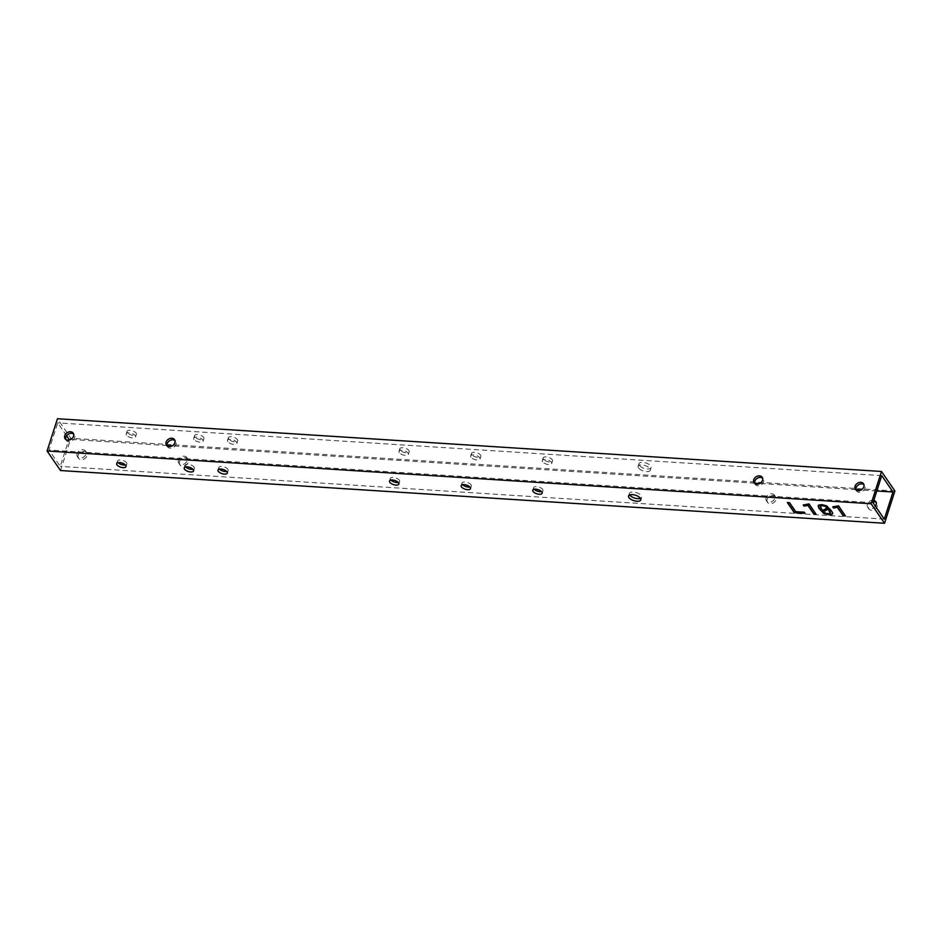 <?xml version="1.0" encoding="UTF-8"?>
<svg xmlns="http://www.w3.org/2000/svg" width="942" height="942" viewBox="0 0 942 942"><rect width="100%" height="100%" fill="white"/><g stroke="black" fill="none" stroke-linecap="round" stroke-linejoin="round"><path stroke-width="0.71" stroke-dasharray="4.71 3.53" d="M894.9 490.994L70.862 438.254L57.462 418.731M127.311 432.531A4.91 2.167 17.8 0 1 127.029 431.318A4.91 2.167 17.8 0 1 132.363 430.753A4.91 2.167 17.8 0 1 136.378 434.321A4.91 2.167 17.8 0 1 132.269 435.192A4.91 2.167 17.8 0 1 127.311 432.531M194.864 436.864A4.91 2.167 17.8 0 1 194.57 435.64A4.91 2.167 17.8 0 1 199.916 435.074A4.91 2.167 17.8 0 1 203.931 438.642A4.91 2.167 17.8 0 1 199.81 439.525A4.91 2.167 17.8 0 1 194.864 436.864M228.635 439.019A4.91 2.167 17.8 0 1 228.341 437.795A4.91 2.167 17.8 0 1 233.687 437.241A4.91 2.167 17.8 0 1 237.702 440.797A4.91 2.167 17.8 0 1 233.581 441.68A4.91 2.167 17.8 0 1 228.635 439.019M400.15 449.993A4.91 2.167 17.8 0 1 399.855 448.781A4.91 2.167 17.8 0 1 405.201 448.215A4.91 2.167 17.8 0 1 409.217 451.783A4.91 2.167 17.8 0 1 405.095 452.655A4.91 2.167 17.8 0 1 400.15 449.993M471.789 454.586A4.91 2.167 17.8 0 1 471.506 453.361A4.91 2.167 17.8 0 1 476.84 452.796A4.91 2.167 17.8 0 1 480.856 456.364A4.91 2.167 17.8 0 1 476.734 457.247A4.91 2.167 17.8 0 1 471.789 454.586M543.44 459.166A4.91 2.167 17.8 0 1 543.145 457.942A4.91 2.167 17.8 0 1 548.491 457.376A4.91 2.167 17.8 0 1 552.507 460.944A4.91 2.167 17.8 0 1 548.385 461.827A4.91 2.167 17.8 0 1 543.44 459.166M639.3 465.301A6.417 2.838 17.8 0 1 638.923 463.7A6.417 2.838 17.8 0 1 645.906 462.969A6.417 2.838 17.8 0 1 651.158 467.632A6.417 2.838 17.8 0 1 645.776 468.786A6.417 2.838 17.8 0 1 639.3 465.301M60.5 470.529L70.862 438.254M66.576 435.805L57.709 422.876L48.996 449.993L60.253 466.384L68.684 440.126M65.775 439.431A4.91 3.827 -34.5 0 0 66.187 440.291A4.91 3.827 -34.5 0 0 72.404 440.668A4.91 3.827 -34.5 0 0 74.288 434.733A4.91 3.827 -34.5 0 0 73.629 434.038M167.099 445.907A4.91 3.827 -34.5 0 0 167.511 446.779A4.91 3.827 -34.5 0 0 173.717 447.156A4.91 3.827 -34.5 0 0 175.601 441.221A4.91 3.827 -34.5 0 0 174.941 440.526M754.73 483.517A4.91 3.827 -34.5 0 0 755.143 484.388A4.91 3.827 -34.5 0 0 761.36 484.765A4.91 3.827 -34.5 0 0 763.244 478.83A4.91 3.827 -34.5 0 0 762.584 478.136M856.043 490.005A4.91 3.827 -34.5 0 0 856.455 490.864A4.91 3.827 -34.5 0 0 862.672 491.241A4.91 3.827 -34.5 0 0 864.556 485.307A4.91 3.827 -34.5 0 0 863.896 484.612M78.174 455.198A4.91 3.827 -34.5 0 0 78.516 458.248A4.91 3.827 -34.5 0 0 84.733 458.624A4.91 3.827 -34.5 0 0 86.617 452.69A4.91 3.827 -34.5 0 0 82.119 451.489A4.91 3.827 -34.5 0 0 78.174 455.198M179.486 461.674A4.91 3.827 -34.5 0 0 179.828 464.736A4.91 3.827 -34.5 0 0 186.045 465.113A4.91 3.827 -34.5 0 0 187.929 459.178A4.91 3.827 -34.5 0 0 183.443 457.977A4.91 3.827 -34.5 0 0 179.486 461.674M767.129 499.284A4.91 3.827 -34.5 0 0 767.471 502.345A4.91 3.827 -34.5 0 0 773.676 502.722A4.91 3.827 -34.5 0 0 775.56 496.787A4.91 3.827 -34.5 0 0 771.074 495.586A4.91 3.827 -34.5 0 0 767.129 499.284M873.316 501.874A4.91 3.827 -34.5 0 0 868.442 505.76A4.91 3.827 -34.5 0 0 868.783 508.821A4.91 3.827 -34.5 0 0 875 509.198A4.91 3.827 -34.5 0 0 876.884 503.263A4.91 3.827 -34.5 0 0 876.225 502.569M126.487 435.122A4.91 2.167 17.8 0 1 126.204 433.897A4.91 2.167 17.8 0 1 131.539 433.332A4.91 2.167 17.8 0 1 135.554 436.9A4.91 2.167 17.8 0 1 131.433 437.783A4.91 2.167 17.8 0 1 126.487 435.122M194.028 439.443A4.91 2.167 17.8 0 1 193.746 438.218A4.91 2.167 17.8 0 1 199.08 437.653A4.91 2.167 17.8 0 1 203.095 441.221A4.91 2.167 17.8 0 1 198.974 442.104A4.91 2.167 17.8 0 1 194.028 439.443M227.799 441.598A4.91 2.167 17.8 0 1 227.517 440.385A4.91 2.167 17.8 0 1 232.851 439.82A4.91 2.167 17.8 0 1 236.866 443.388A4.91 2.167 17.8 0 1 232.756 444.259A4.91 2.167 17.8 0 1 227.799 441.598M399.314 452.584A4.91 2.167 17.8 0 1 399.031 451.359A4.91 2.167 17.8 0 1 404.365 450.794A4.91 2.167 17.8 0 1 408.381 454.362A4.91 2.167 17.8 0 1 404.271 455.245A4.91 2.167 17.8 0 1 399.314 452.584M470.965 457.164A4.91 2.167 17.8 0 1 470.67 455.94A4.91 2.167 17.8 0 1 476.016 455.375A4.91 2.167 17.8 0 1 480.031 458.942A4.91 2.167 17.8 0 1 475.91 459.826A4.91 2.167 17.8 0 1 470.965 457.164M542.604 461.745A4.91 2.167 17.8 0 1 542.321 460.532A4.91 2.167 17.8 0 1 547.655 459.967A4.91 2.167 17.8 0 1 551.671 463.535A4.91 2.167 17.8 0 1 547.549 464.406A4.91 2.167 17.8 0 1 542.604 461.745M638.476 467.88A6.417 2.838 17.8 0 1 638.099 466.29A6.417 2.838 17.8 0 1 645.082 465.548A6.417 2.838 17.8 0 1 650.333 470.211A6.417 2.838 17.8 0 1 644.94 471.365A6.417 2.838 17.8 0 1 638.476 467.88M881.747 475.616L57.709 422.876M873.046 502.722L48.996 449.993M884.291 519.124L60.253 466.384M118.103 462.628A4.91 2.167 17.8 0 1 117.785 462.228A4.91 2.167 17.8 0 1 117.491 461.015A4.91 2.167 17.8 0 1 122.837 460.45A4.91 2.167 17.8 0 1 126.852 464.017A4.91 2.167 17.8 0 1 125.404 464.971M185.656 466.949A4.91 2.167 17.8 0 1 185.327 466.549A4.91 2.167 17.8 0 1 185.044 465.336A4.91 2.167 17.8 0 1 190.378 464.771A4.91 2.167 17.8 0 1 194.393 468.339A4.91 2.167 17.8 0 1 192.945 469.293M219.427 469.116A4.91 2.167 17.8 0 1 219.097 468.716A4.91 2.167 17.8 0 1 218.815 467.491A4.91 2.167 17.8 0 1 224.149 466.926A4.91 2.167 17.8 0 1 228.164 470.494A4.91 2.167 17.8 0 1 226.728 471.459M390.942 480.09A4.91 2.167 17.8 0 1 390.612 479.69A4.91 2.167 17.8 0 1 390.329 478.465A4.91 2.167 17.8 0 1 395.664 477.912A4.91 2.167 17.8 0 1 399.679 481.468A4.91 2.167 17.8 0 1 398.242 482.434M462.581 484.671A4.91 2.167 17.8 0 1 462.263 484.27A4.91 2.167 17.8 0 1 461.969 483.058A4.91 2.167 17.8 0 1 467.314 482.492A4.91 2.167 17.8 0 1 471.33 486.06A4.91 2.167 17.8 0 1 469.881 487.014M534.232 489.263A4.91 2.167 17.8 0 1 533.902 488.863A4.91 2.167 17.8 0 1 533.619 487.638A4.91 2.167 17.8 0 1 538.954 487.073A4.91 2.167 17.8 0 1 542.969 490.641A4.91 2.167 17.8 0 1 541.532 491.606M629.727 494.927A6.417 2.838 17.8 0 1 629.397 493.396A6.417 2.838 17.8 0 1 636.38 492.666A6.417 2.838 17.8 0 1 641.62 497.329A6.417 2.838 17.8 0 1 640.466 498.377M876.814 490.97L861.141 489.97M855.96 489.64L759.829 483.482M754.648 483.152L172.186 445.884M167.017 445.554L70.874 439.396M77.103 453.632A4.91 3.827 -34.5 0 0 77.444 456.693A4.91 3.827 -34.5 0 0 83.661 457.07A4.91 3.827 -34.5 0 0 85.545 451.136A4.91 3.827 -34.5 0 0 81.047 449.935A4.91 3.827 -34.5 0 0 77.103 453.632M178.415 460.12A4.91 3.827 -34.5 0 0 178.756 463.17A4.91 3.827 -34.5 0 0 184.973 463.546A4.91 3.827 -34.5 0 0 186.857 457.612A4.91 3.827 -34.5 0 0 182.359 456.411A4.91 3.827 -34.5 0 0 178.415 460.12M766.058 497.717A4.91 3.827 -34.5 0 0 766.399 500.779A4.91 3.827 -34.5 0 0 772.605 501.156A4.91 3.827 -34.5 0 0 774.489 495.221A4.91 3.827 -34.5 0 0 770.003 494.02A4.91 3.827 -34.5 0 0 766.058 497.717M873.787 500.39A4.91 3.827 -34.5 0 0 867.37 504.205A4.91 3.827 -34.5 0 0 867.712 507.267A4.91 3.827 -34.5 0 0 875.424 506.195M795.743 511.694L789.643 502.416L787.606 502.557M804.845 513.049L804.374 511.977L795.825 511.435M815.937 514.026L809.084 503.664L803.455 504.912M832.598 513.025L830.267 508.715L826.735 505.654L821.836 504.335L819.646 504.453L818.151 506.313L818.327 505.383M845.433 515.91L838.592 505.548L832.952 506.808M827.359 507.667L822.625 510.246L820.517 505.795M830.467 512.483L829.537 513.637L826.899 513.484L823.52 511.471M74.288 434.733L73.217 433.179M66.187 440.291L65.116 438.737M175.601 441.221L174.529 439.655M167.511 446.779L166.44 445.213M763.244 478.83L762.172 477.264M755.143 484.388L754.071 482.822M864.556 485.307L863.484 483.752M856.455 490.864L855.383 489.31M135.554 436.9L136.378 434.321M126.204 433.897L127.029 431.318M203.095 441.221L203.931 438.642M193.746 438.218L194.57 435.64M236.866 443.388L237.702 440.797M227.517 440.385L228.341 437.795M408.381 454.362L409.217 451.783M399.031 451.359L399.855 448.781M480.031 458.942L480.856 456.364M470.67 455.94L471.506 453.361M551.671 463.535L552.507 460.944M542.321 460.532L543.145 457.942M650.333 470.211L651.158 467.632M638.099 466.29L638.923 463.7M126.016 466.596L126.852 464.017M116.667 463.594L117.491 461.015M193.557 470.918L194.393 468.339M184.208 467.915L185.044 465.336M227.34 473.084L228.164 470.494M217.979 470.082L218.815 467.491M398.855 484.058L399.679 481.468M389.493 481.056L390.329 478.465M470.494 488.639L471.33 486.06M461.144 485.636L461.969 483.058M542.145 493.219L542.969 490.641M532.783 490.217L533.619 487.638M640.796 499.908L641.62 497.329M628.561 495.987L629.397 493.396M86.617 452.69L85.545 451.136M78.516 458.248L77.444 456.693M187.929 459.178L186.857 457.612M179.828 464.736L178.756 463.17M775.56 496.787L774.489 495.221M767.471 502.345L766.399 500.779M876.884 503.263L875.813 501.709M868.783 508.821L867.712 507.267"/><path stroke-width="1.41" d="M881.5 471.471L57.462 418.731L47.1 451.006L60.5 470.529L884.538 523.269L894.9 490.994L881.5 471.471L871.138 503.746L47.1 451.006M64.774 435.675A4.91 3.827 -34.5 0 0 65.116 438.737A4.91 3.827 -34.5 0 0 71.333 439.113A4.91 3.827 -34.5 0 0 73.217 433.179A4.91 3.827 -34.5 0 0 68.719 431.978A4.91 3.827 -34.5 0 0 64.774 435.675M166.098 442.151A4.91 3.827 -34.5 0 0 166.44 445.213A4.91 3.827 -34.5 0 0 172.645 445.59A4.91 3.827 -34.5 0 0 174.529 439.655A4.91 3.827 -34.5 0 0 170.043 438.454A4.91 3.827 -34.5 0 0 166.098 442.151M753.73 479.761A4.91 3.827 -34.5 0 0 754.071 482.822A4.91 3.827 -34.5 0 0 760.288 483.199A4.91 3.827 -34.5 0 0 762.172 477.264A4.91 3.827 -34.5 0 0 757.674 476.063A4.91 3.827 -34.5 0 0 753.73 479.761M855.042 486.249A4.91 3.827 -34.5 0 0 855.383 489.31A4.91 3.827 -34.5 0 0 861.6 489.687A4.91 3.827 -34.5 0 0 863.484 483.752A4.91 3.827 -34.5 0 0 858.998 482.54A4.91 3.827 -34.5 0 0 855.042 486.249M871.138 503.746L884.538 523.269M881.747 475.616L873.046 502.722L884.291 519.124L893.004 492.007L881.747 475.616M68.684 440.126L68.954 439.278L66.576 435.805M116.949 464.818A4.91 2.167 17.8 0 1 116.667 463.594A4.91 2.167 17.8 0 1 122.001 463.028A4.91 2.167 17.8 0 1 126.016 466.596A4.91 2.167 17.8 0 1 121.895 467.479A4.91 2.167 17.8 0 1 116.949 464.818M184.491 469.14A4.91 2.167 17.8 0 1 184.208 467.915A4.91 2.167 17.8 0 1 189.554 467.35A4.91 2.167 17.8 0 1 193.557 470.918A4.91 2.167 17.8 0 1 189.448 471.801A4.91 2.167 17.8 0 1 184.491 469.14M218.273 471.294A4.91 2.167 17.8 0 1 217.979 470.082A4.91 2.167 17.8 0 1 223.325 469.516A4.91 2.167 17.8 0 1 227.34 473.084A4.91 2.167 17.8 0 1 223.219 473.956A4.91 2.167 17.8 0 1 218.273 471.294M389.788 482.269A4.91 2.167 17.8 0 1 389.493 481.056A4.91 2.167 17.8 0 1 394.839 480.491A4.91 2.167 17.8 0 1 398.855 484.058A4.91 2.167 17.8 0 1 394.733 484.93A4.91 2.167 17.8 0 1 389.788 482.269M461.427 486.861A4.91 2.167 17.8 0 1 461.144 485.636A4.91 2.167 17.8 0 1 466.478 485.071A4.91 2.167 17.8 0 1 470.494 488.639A4.91 2.167 17.8 0 1 466.372 489.522A4.91 2.167 17.8 0 1 461.427 486.861M533.078 491.441A4.91 2.167 17.8 0 1 532.783 490.217A4.91 2.167 17.8 0 1 538.129 489.663A4.91 2.167 17.8 0 1 542.145 493.219A4.91 2.167 17.8 0 1 538.023 494.103A4.91 2.167 17.8 0 1 533.078 491.441M628.938 497.576A6.417 2.838 17.8 0 1 628.561 495.987A6.417 2.838 17.8 0 1 635.544 495.245A6.417 2.838 17.8 0 1 640.796 499.908A6.417 2.838 17.8 0 1 635.414 501.062A6.417 2.838 17.8 0 1 628.938 497.576M795.743 511.694L789.561 502.675L787.335 502.533L794.271 512.636L805.045 513.319L804.291 512.236L795.743 511.694M815.937 514.026L809.001 503.923L803.22 504.959L804.021 506.125L807.906 505.418L813.711 513.885L815.937 514.026M831.798 511.341L826.652 505.913L821.754 504.594L818.327 505.383L818.857 508.256L824.014 513.673L831.115 514.874L832.598 513.025L831.798 511.341M818.41 505.124L818.939 507.997L824.097 513.414L828.995 514.732L832.351 514.214L832.598 513.025M818.327 505.383L818.151 506.313M845.433 515.91L838.498 505.807L832.716 506.843L833.529 508.021L837.403 507.302L843.22 515.769L845.433 515.91M73.629 434.038A4.91 3.827 -34.5 0 0 69.225 433.732A4.91 3.827 -34.5 0 0 65.846 437.229A4.91 3.827 -34.5 0 0 65.775 439.431M174.941 440.526A4.91 3.827 -34.5 0 0 170.549 440.22A4.91 3.827 -34.5 0 0 167.17 443.717A4.91 3.827 -34.5 0 0 167.099 445.907M762.584 478.136A4.91 3.827 -34.5 0 0 758.18 477.818A4.91 3.827 -34.5 0 0 754.801 481.327A4.91 3.827 -34.5 0 0 754.73 483.517M863.896 484.612A4.91 3.827 -34.5 0 0 859.493 484.306A4.91 3.827 -34.5 0 0 856.113 487.803A4.91 3.827 -34.5 0 0 856.043 490.005M876.225 502.569A4.91 3.827 -34.5 0 0 873.316 501.874M125.404 464.971A4.91 2.167 17.8 0 1 118.103 462.628M192.945 469.293A4.91 2.167 17.8 0 1 185.656 466.949M226.728 471.459A4.91 2.167 17.8 0 1 219.427 469.116M398.242 482.434A4.91 2.167 17.8 0 1 390.942 480.09M469.881 487.014A4.91 2.167 17.8 0 1 462.581 484.671M541.532 491.606A4.91 2.167 17.8 0 1 534.232 489.263M640.466 498.377A6.417 2.838 17.8 0 1 634.708 498.082A6.417 2.838 17.8 0 1 629.762 494.997A6.417 2.838 17.8 0 1 629.727 494.927M893.004 492.007L876.814 490.97M861.141 489.97L855.96 489.64M759.829 483.482L754.648 483.152M172.186 445.884L167.017 445.554M70.874 439.396L68.954 439.278M875.424 506.195A4.91 3.827 -34.5 0 0 875.813 501.709A4.91 3.827 -34.5 0 0 873.787 500.39M787.606 502.557L794.353 512.377L804.845 513.049M803.455 504.912L804.103 505.878L807.989 505.159L813.794 513.625L815.748 513.743M832.434 513.955L832.681 512.766M832.952 506.808L833.611 507.762L837.485 507.043L843.302 515.51L845.245 515.639M826.405 506.761L827.276 507.926L822.543 510.505L820.294 506.878L820.517 505.795L824.026 505.618L827.276 507.926M820.376 506.619L820.517 505.795L820.376 506.619M829.843 511.212L830.467 512.483L829.443 513.896L825.581 513.319L823.438 511.718L828.253 508.892L830.185 513.578M820.294 506.878L821.177 505.701L825.298 506.078M825.216 506.337L826.322 507.02M823.438 511.718L828.171 509.151L829.761 511.471"/></g></svg>
